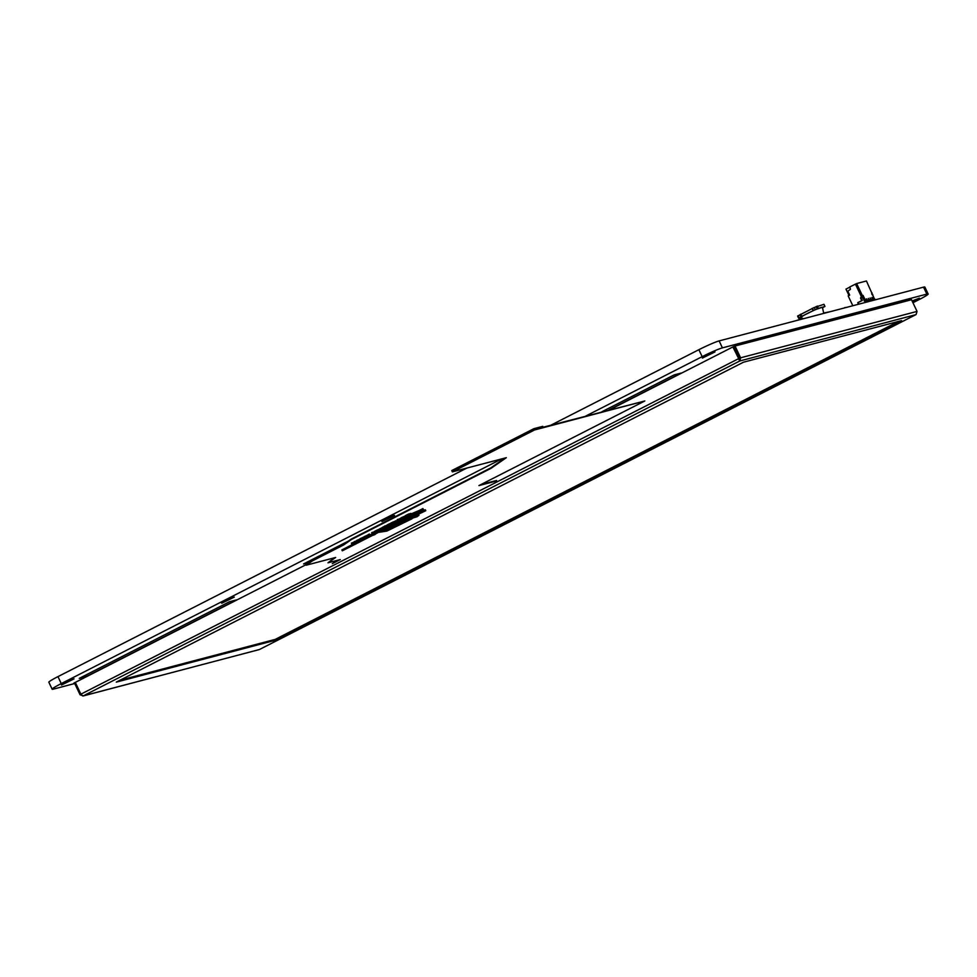 <?xml version="1.0" encoding="UTF-8"?>
<svg xmlns="http://www.w3.org/2000/svg" width="977" height="977" viewBox="0 0 977 977"><rect width="100%" height="100%" fill="white"/><g stroke="black" fill="none" stroke-linecap="round" stroke-linejoin="round"><path stroke-width="1.47" d="M585.846 415.994L702.17 356.654A16.951 1.27 -25.3 0 1 722.418 347.873L926.843 294.101A16.951 1.27 -25.3 0 1 928.15 294.016A16.951 1.27 -25.3 0 1 919.039 299.621L912.945 302.736M550.857 425.203L698.885 349.693A16.951 1.27 -25.3 0 1 719.121 340.9L923.546 287.14A16.951 1.27 -25.3 0 1 924.853 287.043L928.15 294.016M74.74 683.509L53.454 689.115A16.951 1.27 -25.3 0 1 52.147 689.2A16.951 1.27 -25.3 0 1 61.246 683.595L501.738 458.897M52.147 689.2L48.85 682.239A16.951 1.27 -25.3 0 1 57.961 676.621L466.75 468.105M702.39 358.083L714.969 351.915L708.166 354.529L702.39 358.083M608.964 409.913L681.225 373.055L674.106 374.924L601.844 411.781M348.325 541.111L303.578 563.937L309.367 562.41M310.014 560.651L310.478 561.641M912.591 301.966L919.394 298.156L912.127 300.989M221.694 603.285L234.272 597.118L227.47 599.731L221.694 603.285M381.922 521.559L394.5 515.38L387.698 517.993L381.922 521.559M61.466 685.024L74.044 678.856L67.242 681.47L61.466 685.024M236.581 599.866L229.473 601.734L79.247 678.368L86.367 676.499L236.581 599.866M85.695 675.083L86.367 676.499M843.664 308.146L844.8 307.853M846.693 307.352L844.69 307.621M823.526 313.067L830.377 311.639M803.045 318.832L801.201 317.378A11.748 0.879 -25.3 0 1 809.139 312.616A11.748 0.879 -25.3 0 1 821.51 307.364A11.748 0.879 -25.3 0 1 822.414 307.34L823.733 313.385M798.661 318.148L797.598 316.047L814.305 307.474L815.319 309.611L801.567 316.475L798.612 318.197L801.384 317.476M822.353 307.902L824.893 306.448L815.319 309.611M814.305 307.474L823.904 304.348M799.955 314.789L800.969 316.939M802.593 318.392L796.218 320.627M873.182 296.336L873.45 297.496M874.195 298.449L874.965 299.231L873.951 298.571M874.61 299.328L866.44 280.973L856.658 283.55L849.807 286.933L850.442 289.314L847.841 291.183L849.697 295.115L848.17 295.897L852.823 305.74M874.965 299.231L874.745 299.976M872.131 294.712L872.852 294.749L872.058 294.565M864.95 300.879L865.72 301.661L865.304 300.794L864.303 301.075L863.204 297.912M863.937 298.767L864.682 301.026M865.72 301.661L865.5 302.406M865.366 301.759L865.146 302.491M859.015 304.103L857.745 302.662L861.751 300.623L860.505 298.009L861.348 296.629L855.412 284.075M858.27 302.528L862.276 300.489L861.042 297.863L862.996 296.947L863.619 298.791M862.642 297.045L863.607 297.179M863.265 298.889L862.96 297.973M861.47 297.643L863.07 295.42L866.147 301.917L867.258 301.624L866.281 298.938L867.478 300.831L866.55 298.864L868.052 301.417L869.029 301.16L867.759 301.808M869.029 301.16L868.321 298.4L869.835 300.953L870.812 300.696L869.53 301.343M870.812 300.696L870.104 297.936L871.606 300.476L872.583 300.22L871.313 300.879M872.583 300.22L871.887 297.46L873.389 300.012L874.5 299.719L873.487 300.305M863.07 295.42L862.361 295.604L856.658 283.55M867.258 301.624L865.976 302.272M868.052 301.417L866.782 302.064M869.835 300.953L868.553 301.6M871.606 300.476L870.336 301.136M848.976 295.481L845.972 289.107L849.721 287.189M871.85 293.491L871.85 294.114M871.679 293.772L872.131 293.039M873.389 300.012L872.107 300.66M858.49 304.25L857.745 302.662M855.852 283.953L861.348 296.629M861.799 296.519L862.361 295.604M864.669 301.026L864.242 300.098M862.776 297.008L862.386 296.178M366.839 537.13L363.554 538.449M369.611 535.494L368.182 534.798L363.639 537.008L364.067 537.912L368.781 535.689M370.027 536.715L371.358 536.043M366.192 538.669L369.538 536.849M381.201 529.607L382.74 528.85L379.784 529.803L380.065 528.545L380.48 529.436M382.813 530.193L381.482 530.877M404.734 517.285L404.307 516.381L401.645 517.529L400.68 518.237L401.645 517.529L402.072 518.421L405.516 517.077L401.107 519.129M404.307 516.381L405.516 517.077M391.056 524.454L389.42 524.881L391.056 524.454M390.751 523.354L389.005 523.977L389.42 524.881M389.701 523.623L390.116 524.527M418.742 510.702L411.085 513.902M419.341 511.557L418.022 512.229M342.316 550.808L341.889 549.904L422.894 508.59L423.505 509.444L342.316 550.808L423.505 509.444M422.894 508.59L423.322 509.481M390.641 525.04L389.139 525.431M392.265 525.37L391.252 525.895M384.62 529.278L392.375 525.589M389.921 526.566L385.939 528.594M372.835 533.198L372.42 532.294L371.7 532.66L371.968 534.187L375.84 532.209L371.968 534.187M374.46 531.683L372.493 532.453M371.7 532.66L372.127 533.564M417.9 512.571L425.361 509.786L425.789 510.69L411.512 517.615L410.169 517.883L409.742 516.98L410.67 516.54M410.169 517.883L420.061 513.157L409.424 516.625M409.583 516.931L410.926 515.856M411.073 516.174L425.789 510.69M375.058 531.097L374.35 531.451L374.777 532.355L379.906 529.937L376.975 531.232L376.548 530.328L375.058 531.097L374.777 532.355M379.491 529.033L376.548 530.328M376.975 531.232L375.754 531.928L375.327 531.024M379.21 530.291L378.27 530.658M377.195 531.17L376.255 531.708M387.271 524.857L388.712 524.185L389.139 525.076L387.698 525.76L387.271 524.857M389.518 524.014L388.15 524.6M387.857 525.895L389.872 524.759M389.322 525.345L389.945 524.918L389.066 524.185M389.493 525.076L388.528 525.406M388.565 525.504L387.808 525.76M387.832 525.834L389.139 525.076M386.904 526.285L389.017 525.357M386.868 526.224L386.477 525.382M389.249 525.272L388.15 525.76M371.956 534.15L369.868 534.932L369.404 534.028L368.329 534.578L368.744 535.469L368.329 534.578M373.202 533.821L372.115 534.114M374.252 534.566L372.921 535.237M369.526 535.127L368.744 535.469L369.831 534.92L369.44 534.016M368.182 534.798L368.61 535.701L364.067 537.912M366.9 536.458L367.926 536.043M365.593 537.032L365.166 536.129M383.497 530.169L382.031 530.816L383.998 529.595M382.031 530.816L382.703 530.267M396.796 523.061L392.815 525.089M393.963 523.122L394.635 523M394.623 522.951L395.416 522.548M374.936 534.529L373.47 535.188L375.424 533.955M373.47 535.188L374.142 534.627M379.003 530.841L377.574 531.403M377.098 533.112L379.418 531.744M408.606 520.252L396.601 523.77L381.445 531.537L388.406 529.998L408.606 520.252M379.54 532.27L386.977 531.036L412.123 518.726L397.468 523.147L379.381 531.94M384.84 529.803L387.991 529.107L388.406 529.998M387.991 529.107L402.805 521.95M360.403 538.559L358.962 539.438L359.389 540.33L363.762 538.315L363.31 537.289L360.403 538.559L360.831 539.463L359.548 540.318M363.762 538.315L360.831 539.463M363.041 538.547L362.174 538.877M361.087 539.389L360.208 539.89M401.608 520.423L399.288 521.791M401.181 519.52L399.764 520.082M397.334 520.912L395.392 522.121M410.841 513.401L407.897 514.342L408.606 515.172L406.872 515.978L406.444 515.074L404.991 515.954L405.418 516.857L411.268 514.293L410.841 513.401M408.191 514.268L406.444 515.074M408.594 513.987L409.021 514.891L408.313 515.245M406.872 515.978L405.577 516.845M411.268 514.293L409.021 514.891M406.237 516.406L408.227 515.38M409.131 515.026L407.153 515.893M381.702 528.105L380.065 528.545M383.045 527.018L381.604 527.885L382.019 528.789L385.17 527.458L387.258 526.395L385.036 526.982L384.608 526.078L384.327 527.336L385.207 527.104L383.46 527.91L383.045 527.018L384.779 526.2M386.477 525.589L384.608 526.078M385.036 526.982L384.327 527.336M383.46 527.91L382.19 528.777M385.732 526.969L384.84 527.311M383.753 527.836L382.85 528.337M354.358 542.003L351.402 543.163L351.83 544.055L359.487 540.562L357.851 540.989L357.423 540.086L356.727 540.44L357.326 541.295M357.02 540.647L354.065 541.808L354.663 542.65M359.487 540.562L359.06 539.658L357.423 540.086M357.851 540.989L357.155 541.343M357.838 541.16L355.188 542.345L354.761 541.441M355.188 542.345L354.492 542.699M355.127 542.528L352.526 543.7L352.099 542.809M352.526 543.7L351.83 544.055M358.351 541.124L358.095 540.098M403.183 517.944L402.487 518.347M403.916 519.434L405.235 518.75M406.603 518.054L409.571 516.54M403.281 519.752L409.937 517.407M417.142 514.879L418.547 514.39L418.974 515.294L400.191 521.889L417.008 516.748L418.974 515.294M398.323 520.191L397.908 519.3L397.187 519.654L397.456 521.181L401.327 519.214L397.456 521.181M400.472 518.482L397.981 519.446M397.187 519.654L397.615 520.558M395.832 520.839L390.653 523.147L391.069 524.038L393.963 522.964M394.024 523.098L396.21 521.62L395.783 520.729M395.941 520.717L396.369 521.608L393.267 522.915L392.839 522.011M393.267 522.915L392.046 523.611L391.618 522.719M392.046 523.611L391.35 522.78M391.765 523.684L391.069 524.038M395.502 521.987L394.574 522.353M393.487 522.866L392.546 523.391M356.214 543.774L354.834 544.47M360.293 541.685L357.46 543.127M361.612 540.769L361.197 539.878L359.426 540.428M351.781 543.945L351.659 544.922M116.3 682.117L274.439 640.521L901.588 320.615L743.448 362.211L116.3 682.117M911.529 299.744L734.374 346.188L609.953 409.656L732.884 346.945L739.858 360.953L740.603 357.802L735.034 346.017L911.468 299.609L917.049 311.407L916.072 314.545M259.381 649.534L82.874 696.027L80.883 694.171L75.302 682.386L306.265 564.572L73.825 683.143L74.484 682.972L80.053 694.757L83.314 695.856L259.296 649.583L915.84 314.667L739.858 360.953L83.314 695.856M732.884 346.945L739.247 359.646L740.603 357.802L917.049 311.407M739.406 358.425L733.825 346.627L735.034 346.017M80.883 694.171L738.453 358.742L739.858 360.953M80.957 694.293L80.053 694.757M74.484 682.972L75.363 682.508M274.048 639.691L274.439 640.521M338.091 560.151L332.278 563.656L340.289 559.577L327.979 562.813L335.673 557.464L306.155 565.219L312.384 560.896L343.635 544.958L351.415 539.536L491.052 468.313L506.318 457.688L452.375 471.879L534.492 429.99L644.796 400.985L478.913 485.593L496.743 480.916M334.329 557.818L327.979 562.813M504.975 458.042L490.845 467.873L351.207 539.109L343.428 544.519L312.176 560.456L306.155 565.219M644.796 400.985L543.175 427.218L542.76 426.338L533.869 428.683L534.492 429.99M496.536 480.476L480.904 484.58M898.596 321.409L275.233 639.385L120.098 680.187M533.869 428.683L451.753 470.572L452.375 471.879M698.885 349.693L702.17 356.654M719.121 340.9L722.418 347.873M923.546 287.14L926.843 294.101M57.961 676.621L61.246 683.595M812.412 308.28L813.426 310.417M817.163 308.683L816.137 306.534M824.893 306.448L823.88 304.299M817.297 306.033L818.311 308.182M798.111 315.73L799.137 317.879M801.567 316.475L800.554 314.325M813.059 310.588L812.046 308.451M800.798 314.191L801.812 316.34M356.019 542.125L355.591 541.234M353.405 543.468L352.978 542.577M823.953 304.299L824.967 306.448M797.598 316.047L798.612 318.197M400.802 519.178L400.375 518.274M392.436 523.88L392.009 522.976M391.288 524.429L390.861 523.538M380.077 529.925L379.65 529.021M390.043 524.905L389.615 524.014M386.807 526.285L386.379 525.394M368.708 535.481L368.292 534.578M384.156 529.766L383.729 528.862M381.97 530.829L381.543 529.925M375.595 534.138L375.168 533.234M373.409 535.188L372.982 534.297M373.458 534.358L373.031 533.454M363.908 538.168L363.481 537.277M395.648 523.037L395.221 522.133M386.269 526.823L385.842 525.931M915.938 314.631L259.345 649.571"/></g></svg>
